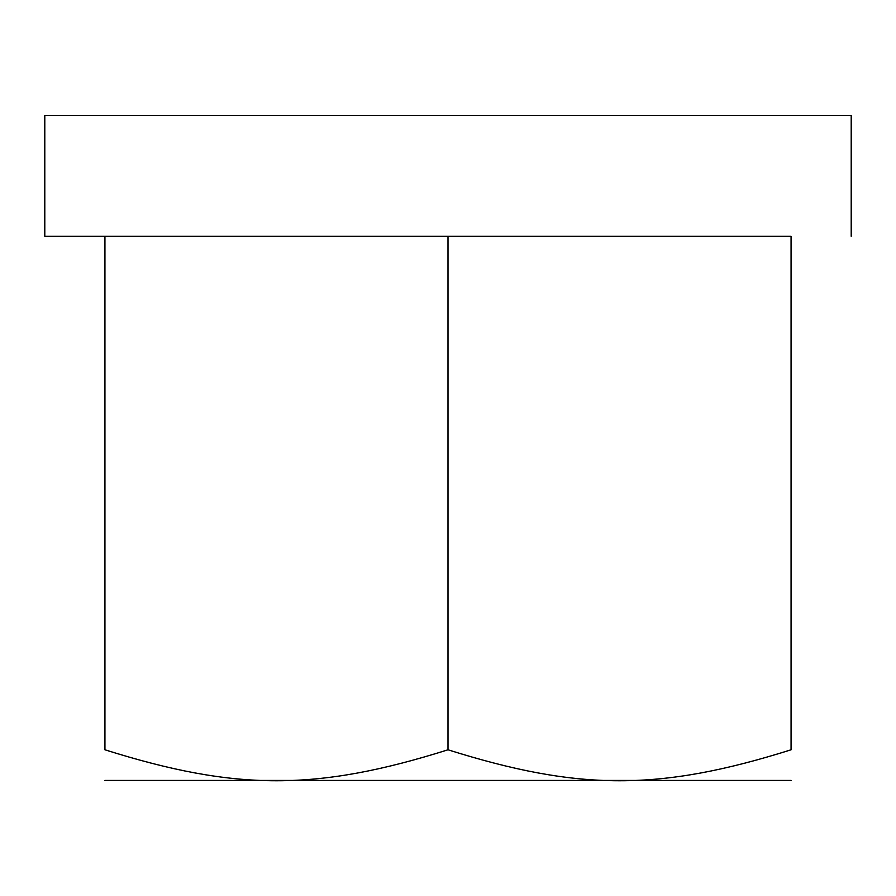 <?xml version="1.0" encoding="UTF-8"?>
<svg xmlns="http://www.w3.org/2000/svg" width="896" height="896" viewBox="0 0 896 896"><rect width="100%" height="100%" fill="white"/><g stroke="black" fill="none" stroke-linecap="round" stroke-linejoin="round"><path stroke-width="1.34" d="M791.067 780.438L104.933 780.438M448 749.795C579.186 791.078 659.882 791.078 791.067 749.795C791.067 791.078 791.067 791.078 791.067 749.795C791.067 791.078 791.067 791.078 791.067 749.795L791.067 236.32L44.8 236.32L104.933 236.32L104.933 749.795C236.118 791.078 316.814 791.078 448 749.795L448 236.32L104.933 236.32M104.933 749.795C104.933 791.078 104.933 791.078 104.933 749.795C104.933 791.078 104.933 791.078 104.933 749.795M851.2 236.32L851.2 115.36L44.8 115.36L44.8 236.32M791.067 236.32L448 236.32M104.933 115.36L791.067 115.36"/></g></svg>
